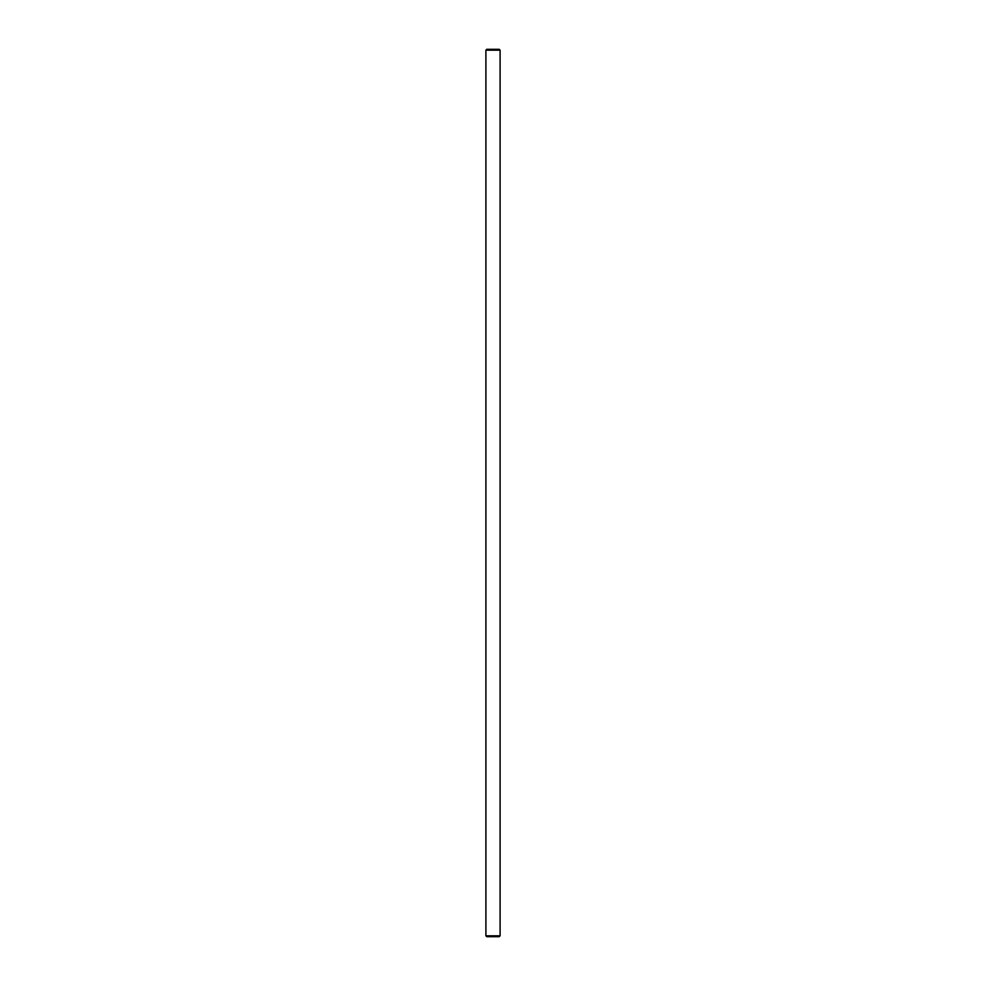 <?xml version="1.0" encoding="UTF-8"?>
<svg xmlns="http://www.w3.org/2000/svg" width="986" height="986" viewBox="0 0 986 986"><rect width="100%" height="100%" fill="white"/><g stroke="black" fill="none" stroke-linecap="round" stroke-linejoin="round"><path stroke-width="0.74" stroke-dasharray="4.93 3.7" d="M499.212 49.3L486.788 49.3M500.099 935.813L485.901 935.813M485.901 50.187L500.099 50.187M486.788 936.7L499.212 936.7"/><path stroke-width="1.48" d="M485.901 50.187L486.788 49.3L499.212 49.3L500.099 50.187L485.901 50.187L485.901 935.813L500.099 935.813L500.099 50.187M500.099 935.813L499.212 936.7L486.788 936.7L485.901 935.813"/></g></svg>
